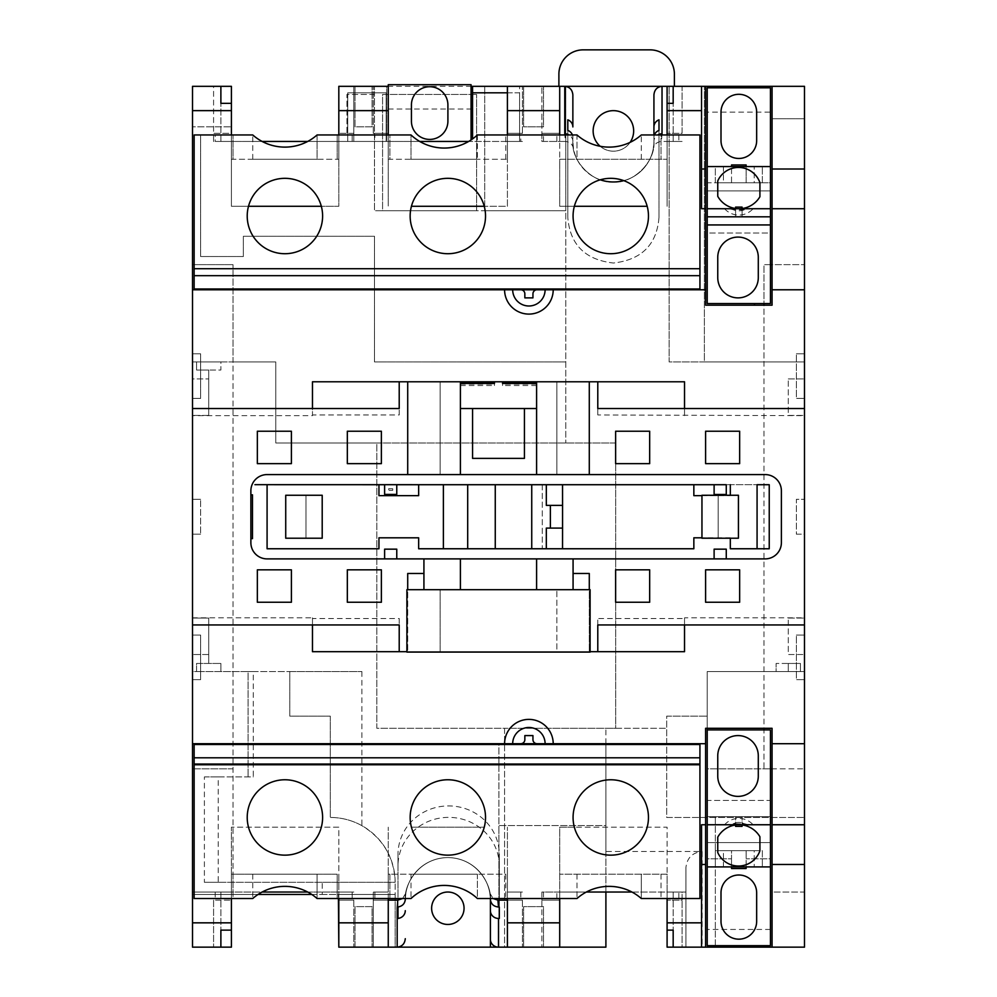<?xml version="1.0" encoding="UTF-8"?>
<svg xmlns="http://www.w3.org/2000/svg" width="997" height="997" viewBox="0 0 997 997"><rect width="100%" height="100%" fill="white"/><g stroke="black" fill="none" stroke-linecap="round" stroke-linejoin="round"><path stroke-width="0.75" stroke-dasharray="4.99 3.74" d="M726.265 494.45L726.265 484.716L714.114 484.716L714.114 494.45L726.265 494.45M429.657 139.418A18.233 18.233 0 0 0 447.902 121.185L447.902 104.972A18.233 18.233 0 0 0 429.657 86.727A18.233 18.233 0 0 0 411.425 104.972L411.425 121.185A18.233 18.233 0 0 0 429.657 139.418M600.194 146.285A20.264 20.264 0 0 0 630.116 142.359M613.404 110.655A20.264 20.264 0 0 0 593.128 130.919A20.264 20.264 0 0 0 613.404 151.183A20.264 20.264 0 0 0 633.668 130.919A20.264 20.264 0 0 0 613.404 110.655M623.748 180.631A40.528 40.528 0 0 0 653.297 148.59L653.932 141.449C655.739 161.502 633.444 183.784 613.404 181.977C633.444 183.784 655.739 161.502 653.932 141.449L653.932 134.956L653.932 141.449A8.101 7.664 0 0 1 657.708 134.956M447.84 892.028A16.214 16.214 0 0 0 431.626 908.242A16.214 16.214 0 0 0 447.84 924.456A16.214 16.214 0 0 0 464.054 908.242A16.214 16.214 0 0 0 447.84 892.028M322.604 817.453A37.687 37.687 0 0 0 284.918 779.766A37.687 37.687 0 0 0 247.219 817.453A37.687 37.687 0 0 0 284.918 855.152A37.687 37.687 0 0 0 322.604 817.453M477.737 794.497A37.687 37.687 0 0 1 485.527 817.453A37.687 37.687 0 0 0 447.84 779.766A37.687 37.687 0 0 0 410.153 817.453A37.687 37.687 0 0 1 417.942 794.497M648.461 817.453A37.687 37.687 0 0 0 610.762 779.766A37.687 37.687 0 0 0 573.076 817.453A37.687 37.687 0 0 0 610.762 855.152A37.687 37.687 0 0 0 648.461 817.453M284.918 855.152A37.687 37.687 0 0 1 248.502 827.186A37.687 37.687 0 0 1 284.918 779.766A37.687 37.687 0 0 1 322.604 817.453A37.687 37.687 0 0 1 284.918 855.152A37.687 37.687 0 0 1 247.219 817.453A37.687 37.687 0 0 1 284.918 779.766A37.687 37.687 0 0 1 321.333 827.186A37.687 37.687 0 0 1 284.918 855.152M605.902 851.5L605.902 744.51L605.902 825.566L498.911 825.566L498.911 744.51L605.902 744.51L498.911 744.51L498.911 947.15L559.703 947.15L541.87 947.15L559.703 947.15L559.703 900.141L541.87 900.141L541.87 892.028L559.703 892.028L559.703 827.186L574.347 827.186A37.687 37.687 0 0 0 647.178 827.186A37.687 37.687 0 0 0 610.762 779.766A37.687 37.687 0 0 0 573.076 817.453A37.687 37.687 0 0 0 610.762 855.152A37.687 37.687 0 0 0 648.461 817.453A37.687 37.687 0 0 0 610.762 779.766A37.687 37.687 0 0 0 574.347 827.186L667.093 827.186L667.093 892.028L667.093 874.195L559.703 874.195L667.093 874.195L667.093 892.028L678.857 892.028L678.857 898.521L661.023 898.521L699.931 898.521L699.931 744.51L194.128 744.51L194.128 898.521L252.752 898.521A48.629 48.629 0 0 1 317.083 898.521L411.001 898.521A48.629 48.629 0 0 1 477.389 898.521L576.976 898.521A48.629 48.629 0 0 1 641.308 898.521A48.629 48.629 0 0 0 576.976 898.521A48.629 48.629 0 0 1 641.308 898.521L678.857 898.521L678.857 892.028L667.093 892.028L685.924 892.028L685.924 947.15L702.137 947.15L702.137 851.5L605.902 851.5L605.902 728.296L376.816 728.296L376.816 442.98L275.77 442.98L275.77 361.923L233.036 361.923L233.036 892.028L233.036 264.654L233.036 361.923L192.508 361.923L192.508 671.554L248.091 671.554L248.091 776.925L248.091 671.554L253.288 671.554L253.288 776.925L204.385 776.925L204.385 882.308L322.205 882.308L322.205 894.459L192.508 894.459L192.508 264.654L233.036 264.654L192.508 264.654L192.508 126.856L231.416 126.856L192.508 126.856L192.508 86.328L231.416 86.328L231.416 141.449L386.637 141.449L386.637 86.328L471.058 86.328M447.84 855.152A37.687 37.687 0 0 1 411.425 827.186L484.255 827.186A37.687 37.687 0 0 1 410.153 817.453A37.687 37.687 0 0 1 447.84 779.766A37.687 37.687 0 0 1 485.527 817.453A37.687 37.687 0 0 1 447.84 855.152M321.333 206.292A37.687 37.687 0 0 0 248.502 206.292A37.687 37.687 0 0 0 284.918 253.712A37.687 37.687 0 0 0 321.333 206.292L338.818 206.292L338.818 141.449L419.725 141.449M284.918 147.12A48.629 48.629 0 0 1 252.752 134.956A48.629 48.629 0 0 0 317.083 134.956A48.629 48.629 0 0 1 252.752 134.956L215.202 134.956L215.202 141.449L231.416 141.449L231.416 86.328L213.582 86.328L213.582 141.449L231.416 141.449L231.416 133.336L213.582 133.336L213.582 86.328L231.416 86.328L231.416 133.336L213.582 133.336L213.582 141.449L231.416 141.449L215.202 141.449L215.202 134.956L233.036 134.956L200.621 134.956L200.621 256.541L243.343 256.541L243.343 236.277L374.486 236.277L374.486 361.923L565.773 361.923L374.486 361.923L374.486 236.277L243.343 236.277L243.343 256.541L200.621 256.541L200.621 134.956L231.416 134.956L194.128 134.956L194.128 288.968L699.931 288.968L699.931 134.956L667.093 134.956L667.093 206.292L667.093 86.328L667.093 159.271L559.703 159.271L559.703 206.292L647.178 206.292A37.687 37.687 0 0 1 610.762 253.712A37.687 37.687 0 0 1 574.347 206.292L559.703 206.292L559.703 141.449L559.703 159.271L667.093 159.271L667.093 141.449L661.422 141.449C657.023 141.861 654.306 144.241 653.297 148.59M647.178 206.292A37.687 37.687 0 0 0 574.347 206.292M484.255 206.292A37.687 37.687 0 0 0 411.425 206.292A37.687 37.687 0 0 0 447.84 253.712A37.687 37.687 0 0 0 484.255 206.292L507.411 206.292L507.411 141.449L519.574 141.449L386.637 141.449L386.637 86.328L338.818 86.328L353.81 86.328L338.818 86.328L338.818 141.449L338.818 86.328L338.818 141.449L338.818 86.328L804.492 86.328L804.492 264.654L804.492 118.743L772.064 118.743L772.064 264.654L772.064 86.328M411.425 206.292L507.411 206.292L507.411 134.956L576.976 134.956A48.629 48.629 0 0 0 641.308 134.956A48.629 48.629 0 0 1 609.142 147.12A48.629 48.629 0 0 0 641.308 134.956L678.857 134.956L661.023 134.956L661.023 159.271L661.023 134.956L667.093 134.956M444.188 148.055A48.629 48.629 0 0 0 477.389 134.956A48.629 48.629 0 0 1 411.001 134.956A48.629 48.629 0 0 0 444.188 148.055M796.379 534.168L804.492 534.168L804.492 118.743L772.064 118.743L772.064 305.182L763.964 305.182L763.964 728.296L772.064 728.296L772.064 892.028L804.492 892.028L804.492 534.168L796.379 534.168L796.379 499.31L804.492 499.31L796.379 499.31L796.379 534.168M600.319 179.796A40.528 40.528 0 0 1 573.499 148.59L572.864 141.449A40.528 40.528 0 0 0 613.404 181.977C593.352 183.784 571.057 161.502 572.864 141.449L572.864 134.956L572.864 141.449C571.057 161.502 593.352 183.784 613.404 181.977A40.528 40.528 0 0 0 653.932 141.449M253.288 671.554L361.886 671.554L289.778 671.554L289.778 716.133L330.306 716.133L289.778 716.133L289.778 671.554L196.559 671.554L196.559 663.454L220.885 663.454L196.559 663.454L196.559 671.554L192.508 671.554L192.508 618.053L208.722 618.053L208.722 663.454L208.722 618.053L192.508 618.053L192.508 378.947L208.722 378.947L192.508 378.947L192.508 361.923L220.885 361.923L220.885 370.024L196.559 370.024L196.559 361.923L196.559 370.024L208.722 370.024L208.722 415.413L208.722 370.024L220.885 370.024L220.885 361.923L275.77 361.923L275.77 442.98L615.685 442.98L615.685 728.296L504.582 728.296L504.582 947.15L395.148 947.15L395.148 894.459L338.407 894.459L338.407 898.521M322.205 894.459L395.148 894.459L395.148 882.308L395.148 947.15L338.407 947.15M204.385 776.925L218.243 776.925L218.243 882.308L395.148 882.308A64.842 64.842 0 0 0 330.306 817.453A64.842 64.842 0 0 1 361.886 825.666C383.135 838.577 394.226 857.457 395.148 882.308L322.205 882.308M330.306 716.133L330.306 817.453L330.306 716.133M220.885 663.454L220.885 671.554L220.885 663.454M208.722 415.413L192.508 415.413L208.722 415.413M733.082 823.796A14.955 14.955 0 0 1 735.587 822.999L735.587 823.771L729.517 824.756L707.222 824.756L707.222 816.643L707.222 824.756L735.587 824.756L707.222 824.756M723.436 866.904L754.231 866.904L723.436 866.904L723.436 850.69L754.231 850.69L754.231 866.904L754.231 850.69L723.436 850.69L723.436 866.904M705.602 947.15L705.602 728.296L707.222 728.296L707.222 671.554L804.492 671.554L804.492 361.923L763.964 361.923L763.964 768.824L770.444 768.824L770.444 866.904L707.222 866.904L707.222 842.59L707.222 858.803L731.536 858.803L731.536 850.69L746.13 850.69L746.13 858.803L746.13 850.69L731.536 850.69L731.536 858.803L707.222 858.803L707.222 945.654L770.444 945.654L770.444 858.803L746.13 858.803L770.444 858.803L770.444 842.59L707.222 842.59L770.444 842.59L770.444 866.904L707.222 866.904L770.444 866.904L707.222 866.904L707.222 728.296L763.964 728.296M715.323 866.904L762.344 866.904L715.323 866.904L715.323 850.69L762.344 850.69L762.344 866.904L762.344 850.69L715.323 850.69L715.323 866.904M770.444 824.756L742.08 824.756L770.444 824.756L770.444 816.643L770.444 824.756L729.517 824.756M770.444 800.441L770.444 816.643L707.222 816.643L770.444 816.643L770.444 800.441L707.222 800.441L707.222 816.643L707.222 800.441L770.444 800.441M770.444 768.824L770.444 729.916L763.964 729.916L763.964 768.824L707.222 768.824L707.222 671.554L776.115 671.554L776.115 663.454L776.115 671.554L804.492 671.554L804.492 361.923L669.124 361.923L669.124 86.328L669.124 361.923L704.381 361.923L704.381 86.328L704.381 361.923L763.964 361.923L763.964 264.654L804.492 264.654L772.064 264.654M742.08 824.756L735.587 824.756L742.08 824.756L742.08 816.643L742.08 826.376L735.587 826.376L735.587 816.643L735.587 824.756M742.08 824.955A24.314 24.314 0 0 0 735.587 824.993M724.57 824.756A19.205 19.205 0 0 1 753.109 824.756M707.222 208.722L707.222 216.823L735.587 216.823L735.587 208.722L735.587 216.823L707.222 216.823L707.222 208.722L770.444 208.722L735.587 208.722L770.444 208.722L770.444 216.823L742.08 216.823L770.444 216.823L770.444 208.722M742.08 208.722L742.08 216.823L742.08 207.102L735.587 207.102L735.587 208.722M715.323 166.574L762.344 166.574L715.323 166.574L715.323 182.787L762.344 182.787L762.344 166.574L762.344 182.787L715.323 182.787L715.323 166.574M746.13 166.574L707.222 166.574L770.444 166.574L746.13 166.574L746.13 182.787L770.444 182.787L770.444 166.574L707.222 166.574L707.222 182.787L731.536 182.787L731.536 166.574L731.536 182.787L707.222 182.787L707.222 166.574L707.222 303.562L763.964 303.562L763.964 264.654L770.444 264.654L770.444 166.574L707.222 166.574L707.222 112.138L770.444 112.138L770.444 182.787L731.536 182.787L746.13 182.787L746.13 164.954L731.536 164.954L731.536 166.574M723.436 166.574L754.231 166.574L723.436 166.574L723.436 182.787L754.231 182.787L754.231 166.574L754.231 182.787L723.436 182.787L723.436 166.574M658.992 217.433C656.861 244.564 641.669 259.768 613.442 263.034C585.202 259.843 569.985 244.639 567.804 217.433C569.935 244.564 585.127 259.768 613.354 263.034C641.594 259.843 656.811 244.639 658.992 217.433L658.992 130.395L658.992 217.433M667.093 141.449L667.093 103.352L667.093 141.449L682.098 141.449L667.093 141.449L678.857 141.449L667.093 141.449L673.174 141.449L667.093 141.449L667.093 133.336L682.098 133.336L682.098 86.328L667.093 86.328L667.093 133.336L682.098 133.336L682.098 86.328L667.093 86.328M559.703 134.956L559.703 86.328L541.87 86.328L559.703 86.328L559.703 141.449L559.703 133.336L541.87 133.336L541.87 141.449L565.374 141.449L564.763 133.785M559.703 86.328L559.703 133.336L541.87 133.336L541.87 86.328L541.87 141.449L559.703 141.449M573.499 148.59C572.49 144.241 569.786 141.861 565.374 141.449M499.31 865.969A50.66 48.604 0 0 0 448.65 817.366A50.66 48.604 0 0 0 397.99 865.969L397.99 854.516A50.66 48.604 180 0 1 448.65 805.925A50.66 48.604 180 0 1 499.31 854.516L499.31 907.008L499.31 854.516M405.505 895.755L405.293 899.369A42.559 42.559 0 0 1 447.84 857.582A42.559 42.559 0 0 1 490.387 899.369L489.801 893.038A42.559 42.559 0 0 0 405.879 893.038L405.293 899.369C403.872 886.794 417.008 858.068 447.84 857.582C478.672 858.068 491.808 886.794 490.387 899.369L490.387 899.282M388.257 898.521L388.257 827.186L388.257 947.15L388.257 900.141L373.264 900.141L373.264 892.028L388.257 892.028L374.884 892.028L374.884 898.521L374.884 892.028L388.257 892.028L373.264 892.028L373.264 947.15L388.257 947.15L373.264 947.15L373.264 900.141L388.257 900.141L388.257 892.028L388.257 947.15M507.411 898.521L507.411 827.186L507.411 900.141L507.411 892.028L522.416 892.028L507.411 892.028L520.795 892.028L507.411 892.028L507.411 947.15L507.411 900.141L507.411 947.15L559.703 947.15L559.703 892.028L586.348 892.028M754.442 303.562L754.442 305.182L705.602 305.182L705.602 86.328M754.442 305.182L763.964 305.182M507.411 86.328L522.416 86.328L507.411 86.328L507.411 141.449L522.416 141.449L507.411 141.449L507.411 86.328L507.411 141.449L468.665 141.449M523.624 86.328L543.49 86.328L523.624 86.328L523.624 126.856L543.49 126.856L543.49 86.328L543.49 126.856L523.624 126.856L523.624 86.328M674.396 86.328L558.893 86.328L674.396 86.328L674.396 74.164A24.314 24.314 0 0 0 650.081 49.85L583.208 49.85A24.314 24.314 0 0 0 558.893 74.164L558.893 86.328M248.502 206.292L231.416 206.292L231.416 141.449L262.124 141.449M307.712 141.449L352.19 141.449L352.19 134.956L337.198 134.956L346.919 134.956L346.919 94.428L374.486 94.428L374.486 86.328L374.486 210.728L565.773 210.728L565.773 442.98L565.773 86.328L565.773 210.728L484.716 210.728L484.716 86.328L484.716 210.728L476.616 210.728L476.616 94.428L476.616 210.728L382.586 210.728L382.586 94.428L476.616 94.428L382.586 94.428L382.586 210.728L374.486 210.728L374.486 94.428L346.919 94.428L346.919 134.956L338.818 134.956L388.257 134.956L388.257 206.292L388.257 141.449L388.257 159.271L507.411 159.271L507.411 141.449L520.795 141.449L520.795 134.956L507.411 134.956M388.257 109.022L471.058 109.022L471.058 84.708L388.257 84.708L388.257 141.449L373.264 141.449L388.257 141.449L388.257 86.328L388.257 159.271L389.889 159.271L389.889 134.956L388.257 134.956M386.175 92.808L347.741 92.808L347.741 141.449L347.741 92.808L386.175 92.808L386.175 141.449L386.175 92.808M507.411 92.808L519.574 92.808L519.574 141.449L519.574 86.328L519.574 92.808L472.566 92.808M355.032 86.328L372.055 86.328L355.032 86.328L355.032 126.856L372.055 126.856L372.055 86.328L372.055 126.856L355.032 126.856L355.032 86.328M388.257 86.328L338.818 86.328L338.818 141.449L352.19 141.449L352.19 134.956L317.083 134.956L317.083 159.271L252.752 159.271L317.083 159.271L317.083 134.956M258.036 894.459L192.508 894.459L192.508 892.028L233.036 892.028L192.508 892.028L192.508 947.15L231.416 947.15L213.582 947.15L231.416 947.15L231.416 892.028L231.416 947.15L231.416 892.028L220.885 892.028L262.124 892.028M200.621 679.667L192.508 679.667L200.621 679.667L200.621 635.077L200.621 679.667M200.621 635.077L192.508 635.077L200.621 635.077M200.621 534.168L192.508 534.168L200.621 534.168L200.621 499.31L200.621 534.168M200.621 499.31L192.508 499.31L200.621 499.31M200.621 398.389L192.508 398.389L200.621 398.389L200.621 353.81L200.621 398.389M200.621 353.81L192.508 353.81L200.621 353.81M707.222 728.296L707.222 768.824L804.492 768.824L772.064 768.824L772.064 892.028L804.492 892.028L804.492 768.824L804.492 947.15L702.137 947.15M804.492 415.662L804.492 408.521L804.492 415.662L597.789 414.951L597.789 408.521L597.789 414.951M804.492 617.816L804.492 624.945L804.492 617.816L684.528 617.816L684.528 651.702L312.472 651.702L312.472 617.816L192.508 617.816L192.508 624.945L192.508 617.816M707.222 729.916L763.964 729.916M796.379 353.81L804.492 353.81L796.379 353.81L796.379 398.389L804.492 398.389L796.379 398.389L796.379 353.81M796.379 635.077L804.492 635.077L796.379 635.077L796.379 679.667L804.492 679.667L796.379 679.667L796.379 635.077M772.064 768.824L772.064 947.15M788.278 378.947L804.492 378.947L788.278 378.947L788.278 415.413L804.492 415.413L788.278 415.413L788.278 378.947M788.278 618.053L804.492 618.053L788.278 618.053L788.278 654.531L804.492 654.531L788.278 654.531L788.278 618.053M788.278 663.454L788.278 671.554L788.278 663.454L776.115 663.454L800.441 663.454L800.441 671.554L800.441 663.454L788.278 663.454M666.694 716.133L707.222 716.133L666.694 716.133L666.694 817.453L804.492 817.453L666.694 817.453L666.694 716.133M615.685 728.296L666.694 728.296L605.902 728.296L605.902 947.15L504.582 947.15L504.582 728.296L376.816 728.296L376.816 442.98L615.685 442.98L615.685 728.296M715.323 817.453L715.323 947.15L715.323 817.453M631.936 892.028L682.098 892.028L682.098 947.15L667.093 947.15L667.093 900.141L682.098 900.141L682.098 947.15L667.093 947.15L685.924 947.15L685.924 867.714C686.958 857.943 692.354 852.535 702.137 851.5M498.911 947.15L498.911 825.566L605.902 825.566L605.902 892.028L685.924 892.028L685.924 867.714M523.624 947.15L543.49 947.15L523.624 947.15L523.624 906.622L543.49 906.622L543.49 947.15L543.49 906.622L523.624 906.622L523.624 947.15M192.508 408.521L192.508 415.662L192.508 408.521M460.402 474.584L460.402 381.776L312.472 381.776L312.472 415.662L192.508 415.662M684.528 415.662L684.528 381.776L536.598 381.776L536.598 474.584M804.492 289.778L772.064 289.778M772.064 208.722L804.492 208.722M772.064 169.004L804.492 169.004M338.818 947.15L353.81 947.15L338.818 947.15L338.818 892.028L352.19 892.028L352.19 898.521L352.19 892.028L338.818 892.028L353.81 892.028L338.818 892.028L338.818 874.195L231.416 874.195L337.198 874.195L337.198 898.521L337.198 874.195L338.818 874.195L338.818 947.15L338.818 892.028L192.508 892.028L231.416 892.028L213.582 892.028L231.416 892.028L231.416 827.186L231.416 898.521M355.032 947.15L372.055 947.15L355.032 947.15L355.032 906.622L372.055 906.622L372.055 947.15L372.055 906.622L355.032 906.622L355.032 947.15M192.508 743.7L705.602 743.7M701.552 947.15L701.552 824.756L705.602 824.756M701.552 864.474L705.602 864.474M233.036 768.824L192.508 768.824L233.036 768.824M520.795 289.778L536.997 289.778A4.05 4.05 0 0 0 532.946 293.828L532.946 297.879L524.846 297.879L524.846 293.828A4.05 4.05 0 0 0 520.795 289.778L192.508 289.778M705.602 289.778L553.21 289.778A24.314 24.314 0 0 1 528.896 314.092A24.314 24.314 0 0 1 504.582 289.778M545.11 743.7A16.214 16.214 0 0 0 528.896 727.486A16.214 16.214 0 0 0 512.682 743.7M553.21 743.7A24.314 24.314 0 0 0 528.896 719.385A24.314 24.314 0 0 0 504.582 743.7M520.795 743.7A4.05 4.05 0 0 0 524.846 739.649L524.846 735.587L532.946 735.587L532.946 739.649A4.05 4.05 0 0 0 536.997 743.7M407.711 474.584L440.138 474.584L440.138 381.776L407.711 381.776L440.138 381.776L440.138 474.584L407.711 474.584L407.711 381.776M406.901 651.702L440.138 651.702L440.138 589.688L423.924 589.688L423.924 558.893M589.289 381.776L556.862 381.776L556.862 474.584L589.289 474.584L556.862 474.584L556.862 381.776L589.289 381.776L589.289 474.584M573.076 558.893L573.076 589.688L556.862 589.688L573.076 589.688L573.076 573.474L589.289 573.474L589.289 651.702L589.289 589.688L573.076 589.688L573.076 573.474M460.402 558.893L460.402 589.688L423.924 589.688L423.924 573.474L423.924 589.688L440.138 589.688L440.138 651.702L407.711 651.702L589.289 651.702L556.862 651.702L556.862 589.688L556.862 651.702L590.099 651.702M399.211 414.951L399.211 408.521L399.211 414.951L312.472 414.951L312.472 408.521M684.528 408.521L684.528 414.951M423.924 589.688L406.901 589.688L406.901 652.1L590.099 652.1L590.099 589.688L589.289 589.688M536.598 558.893L536.598 589.688L573.076 589.688M423.924 573.474L407.711 573.474L407.711 651.702L407.711 589.688M765.173 474.584L267.084 474.584A16.214 16.214 0 0 0 250.87 490.798L250.87 542.68A16.214 16.214 0 0 0 267.084 558.893L765.173 558.893A16.214 16.214 0 0 0 781.386 542.68L781.386 490.798A16.214 16.214 0 0 0 765.173 474.584M267.084 484.716L757.072 484.679L267.084 484.716L267.084 548.761L378.947 548.761L378.947 537.807L418.653 537.807L418.653 548.761L693.85 548.761L693.85 537.807L730.327 537.807L730.327 548.761L769.235 548.761L769.235 484.716L757.072 484.716L757.072 548.761M384.618 484.679L384.618 494.4L396.769 494.4L396.769 484.716L384.618 484.716M726.265 484.716L714.114 484.716M714.114 558.893L726.265 558.893L726.265 549.16L714.114 549.16L714.114 558.893L726.265 558.893M384.618 558.893L396.769 558.893L396.769 549.16L384.618 549.16L384.618 558.893L396.769 558.893M562.532 548.761L562.532 528.086L546.319 528.086L546.319 548.761M562.532 528.086L562.532 484.716M701.95 495.659L718.164 495.659L701.95 495.26L701.95 537.807L730.327 538.218M305.992 495.26L305.992 538.218L285.728 538.218L285.728 495.26L305.992 495.26L305.992 538.218L322.205 538.218L322.205 495.26L305.992 495.26M443.378 548.761L443.378 484.716M495.26 548.761L467.693 548.761L467.693 484.716L467.693 548.761L495.26 548.761L495.26 484.716L467.693 484.716L495.26 484.716M531.737 548.761L542.268 548.761L542.268 484.716L531.737 484.716L542.268 484.716L542.268 548.761L531.737 548.761L531.737 484.716M312.472 414.951L312.472 415.662M399.211 618.526L399.211 624.945L399.211 618.526L312.472 618.526L312.472 624.945M597.789 624.945L597.789 618.526L597.789 624.945M312.472 617.816L312.472 618.526M684.528 624.945L684.528 618.526L597.789 618.526M684.528 618.526L684.528 617.816M250.87 494.848L250.87 538.629L250.87 494.848L252.49 494.848L252.49 538.629L250.87 538.629M378.947 484.716L378.947 495.659L418.653 495.659L418.653 484.716M772.064 743.7L804.492 743.7M553.21 289.778L536.997 289.778M307.712 892.028L338.818 892.028L338.818 827.186L231.416 827.186L338.818 827.186L338.818 898.521M233.036 874.195L233.036 898.521L233.036 874.195M411.425 827.186L484.255 827.186M505.791 874.195L505.791 898.521L505.791 874.195L389.889 874.195L389.889 898.521L389.889 874.195L388.257 874.195L505.791 874.195M641.308 874.195L576.976 874.195L641.308 874.195L641.308 898.521L641.308 874.195M477.389 874.195L411.001 874.195L477.389 874.195L477.389 898.521A48.629 48.629 0 0 0 411.001 898.521A48.629 48.629 0 0 1 477.389 898.521L477.389 874.195M317.083 874.195L252.752 874.195L317.083 874.195L317.083 898.521A48.629 48.629 0 0 0 252.752 898.521A48.629 48.629 0 0 1 317.083 898.521L317.083 874.195M543.49 892.028L543.49 898.521L543.49 892.028M667.093 898.521L667.093 827.186L559.703 827.186L559.703 892.028L605.902 892.028M231.416 874.195L231.416 892.028L231.416 874.195M559.703 900.141L559.703 892.028L541.87 892.028L541.87 947.15L541.87 900.141L559.703 900.141M507.411 892.028L507.411 874.195L507.411 892.028M576.976 134.956A48.629 48.629 0 0 0 609.142 147.12A48.629 48.629 0 0 1 576.976 134.956L576.976 159.271L641.308 159.271L576.976 159.271L576.976 134.956M678.857 134.956L678.857 141.449L678.857 134.956M477.389 134.956L477.389 159.271L477.389 134.956L520.795 134.956L520.795 141.449L507.411 141.449L507.411 159.271L389.889 159.271L389.889 134.956L411.001 134.956L411.001 159.271L477.389 159.271L411.001 159.271L411.001 134.956M388.257 141.449L374.884 141.449L374.884 134.956L374.884 141.449L388.257 141.449M338.818 159.271L338.818 141.449L353.81 141.449L353.81 86.328L353.81 141.449L338.818 141.449L338.818 159.271L231.416 159.271L233.036 159.271L233.036 134.956L233.036 159.271L337.198 159.271L337.198 134.956L337.198 159.271L338.818 159.271M231.416 141.449L231.416 103.352L231.416 141.449L220.885 141.449L231.416 141.449M231.416 134.956L231.416 206.292L338.818 206.292L338.818 134.956M556.862 141.449L556.862 134.956L556.862 141.449M522.416 133.336L522.416 86.328L522.416 133.336L507.411 133.336L522.416 133.336M373.264 133.336L373.264 86.328L373.264 133.336L388.257 133.336L373.264 133.336M522.416 900.141L522.416 947.15L522.416 900.141L507.411 900.141L522.416 900.141M213.582 900.141L213.582 947.15L213.582 900.141L231.416 900.141L213.582 900.141M353.81 900.141L353.81 947.15L353.81 900.141L338.818 900.141L353.81 900.141M682.098 892.028L667.093 892.028L673.174 892.028L667.093 892.028L667.093 947.15L667.093 892.028L667.093 930.126L667.093 892.028L667.093 900.141L682.098 900.141L682.098 892.028M772.064 824.756L804.492 824.756M701.552 86.328L701.552 208.722L705.602 208.722M772.064 864.474L804.492 864.474M701.552 169.004L705.602 169.004M559.703 898.521L559.703 947.15M402.576 898.521L405.879 893.038M489.801 893.038L493.104 898.521M388.257 874.195L388.257 892.028L388.257 874.195M673.174 892.028L673.174 930.126L673.174 892.028M220.885 892.028L220.885 930.126L220.885 892.028M556.862 898.521L556.862 892.028L556.862 898.521M673.174 141.449L673.174 103.352L673.174 141.449M220.885 141.449L220.885 103.352L220.885 141.449M505.791 159.271L505.791 134.956L505.791 159.271M353.81 133.336L338.818 133.336L353.81 133.336M543.49 141.449L543.49 134.956L543.49 141.449M252.752 159.271L252.752 134.956L252.752 159.271M641.308 159.271L641.308 134.956L641.308 159.271M661.023 874.195L661.023 898.521L661.023 874.195M520.795 892.028L520.795 898.521L520.795 892.028M215.202 892.028L215.202 898.521L215.202 892.028M252.752 874.195L252.752 898.521L252.752 874.195M411.001 874.195L411.001 898.521L411.001 874.195M576.976 874.195L576.976 898.521L576.976 874.195M410.153 817.453A37.687 37.687 0 0 0 447.84 855.152A37.687 37.687 0 0 0 485.527 817.453M730.327 484.716L730.327 495.659L693.85 495.659L693.85 484.716M730.327 495.26L718.164 495.659L718.164 538.218L738.428 538.218L738.428 495.26L718.164 495.26L718.164 538.218L701.95 537.807M257.351 431.227L257.351 463.642L291.398 463.642L291.398 431.227L257.351 431.227M347.33 431.227L347.33 463.642L381.377 463.642L381.377 431.227L347.33 431.227M739.649 431.227L739.649 463.642L705.602 463.642L705.602 431.227L739.649 431.227M649.67 431.227L649.67 463.642L615.623 463.642L615.623 431.227L649.67 431.227M739.649 602.25L739.649 569.835L705.602 569.835L705.602 602.25L739.649 602.25M649.67 602.25L649.67 569.835L615.623 569.835L615.623 602.25L649.67 602.25M257.351 602.25L257.351 569.835L291.398 569.835L291.398 602.25L257.351 602.25M347.33 602.25L347.33 569.835L381.377 569.835L381.377 602.25L347.33 602.25M546.319 484.716L546.319 505.392L562.532 505.392M536.598 589.688L460.402 589.688M524.434 458.371L524.434 408.521L472.566 408.521L472.566 458.371L524.434 458.371M536.598 385.54L502.55 385.54L502.55 383.446L502.55 385.54M536.598 384.169L502.55 384.169M460.402 384.169L494.45 384.169L494.45 383.446L494.45 385.54L494.45 384.169M460.402 385.54L494.45 385.54M699.931 275.671L194.128 275.671M194.128 757.807L699.931 757.807M545.11 289.778A16.214 16.214 0 0 1 528.896 305.992A16.214 16.214 0 0 1 512.682 289.778M311.799 894.459L338.407 894.459M208.722 654.531L192.508 654.531L208.722 654.531M218.243 882.308L204.385 882.308M218.243 776.925L253.288 776.925M361.886 671.554L361.886 825.666M770.444 866.904L707.222 866.904M770.444 929.441L707.222 929.441M472.566 138.919L472.566 86.328M471.058 139.954L471.058 109.022M763.964 303.562L770.444 303.562L770.444 264.654M707.222 233.036L707.222 216.823L707.222 233.036L770.444 233.036L770.444 216.823L770.444 233.036L707.222 233.036M707.222 190.888L707.222 182.787L707.222 190.888L770.444 190.888L770.444 182.787L770.444 190.888L707.222 190.888M770.444 112.138L770.444 87.823L707.222 87.823L707.222 112.138M742.08 208.523A24.314 24.314 0 0 1 735.587 208.485M724.57 208.722A19.205 19.205 0 0 0 753.109 208.722M770.444 166.574L707.222 166.574M490.399 900.141C492.107 887.691 479.333 858.168 447.84 857.582C416.347 858.168 403.573 887.691 405.281 900.141M490.399 938.7L490.399 947.15M397.99 854.516L397.99 906.971M397.99 865.969L397.99 918.411M567.804 217.433L567.804 130.395L567.804 217.433M653.932 137.499A8.101 7.664 0 0 1 654.381 134.956M572.415 134.956A8.101 7.664 0 0 1 572.864 137.499M572.864 141.449A8.101 7.664 180 0 0 569.088 134.956M756.661 112.138A17.834 17.834 0 0 0 738.839 94.304A17.834 17.834 0 0 0 721.005 112.138L721.005 140.639A17.834 17.834 0 0 0 738.839 158.461A17.834 17.834 0 0 0 756.661 140.639L756.661 112.138M759.913 182.675A22.694 22.694 0 0 0 717.753 180.918L717.753 196.334A24.314 24.314 0 0 0 759.913 196.733L759.913 182.675M770.444 224.936L707.222 224.936M735.587 216.823L742.08 216.823L735.587 216.823M744.335 209.781L733.082 209.669A14.955 14.955 0 0 0 744.335 209.781L748.473 208.722M733.082 209.669L729.517 208.722M758.293 257.351A20.264 20.264 0 0 0 738.029 237.087A20.264 20.264 0 0 0 717.753 257.351L717.753 277.615A20.264 20.264 0 0 0 738.029 297.879A20.264 20.264 0 0 0 758.293 277.615L758.293 257.351M756.661 921.34A17.834 17.834 0 0 1 738.839 939.174A17.834 17.834 0 0 1 721.005 921.34L721.005 892.838A17.834 17.834 0 0 1 738.839 875.005A17.834 17.834 0 0 1 756.661 892.838L756.661 921.34M759.913 850.802A22.694 22.694 0 0 1 717.753 852.56L717.753 837.144A24.314 24.314 0 0 1 759.913 836.745L759.913 850.802M735.587 823.771L742.08 823.933L742.08 822.787A15.167 15.167 0 0 0 735.587 822.787L735.587 822.999M742.08 822.999A14.955 14.955 0 0 1 744.335 823.696L748.473 824.756M744.335 823.696L742.08 823.721M758.293 776.115A20.264 20.264 0 0 1 738.029 796.379A20.264 20.264 0 0 1 717.753 776.115L717.753 755.851A20.264 20.264 0 0 1 738.029 735.587A20.264 20.264 0 0 1 758.293 755.851L758.293 776.115M731.536 866.904L731.536 858.803L731.536 868.524L746.13 868.524L746.13 858.803L746.13 866.904M735.587 823.983L735.587 822.787M742.08 823.933L742.08 822.787M392.718 488.729L388.668 488.729L388.668 490.35L392.718 490.35L392.718 488.729L388.668 488.729L388.668 490.35L392.718 490.35L392.718 488.729M662.033 133.785L661.422 141.449M490.387 899.369L490.15 895.543"/><path stroke-width="1.5" d="M726.265 494.45L726.265 484.716L714.114 484.716L714.114 494.45L726.265 494.45M429.657 139.418A18.233 18.233 0 0 0 447.902 121.185L447.902 104.972A18.233 18.233 0 0 0 429.657 86.727A18.233 18.233 0 0 0 411.425 104.972L411.425 121.185A18.233 18.233 0 0 0 429.657 139.418M630.116 142.359A20.264 20.264 0 0 0 613.404 110.655A20.264 20.264 0 0 0 600.194 146.285M600.319 179.796A40.528 40.528 0 0 0 623.748 180.631M447.84 892.028A16.214 16.214 0 0 0 431.626 908.242A16.214 16.214 0 0 0 447.84 924.456A16.214 16.214 0 0 0 464.054 908.242A16.214 16.214 0 0 0 447.84 892.028M322.604 817.453A37.687 37.687 0 0 0 284.918 779.766A37.687 37.687 0 0 0 247.219 817.453A37.687 37.687 0 0 0 284.918 855.152A37.687 37.687 0 0 0 322.604 817.453M485.527 817.453A37.687 37.687 0 0 0 447.84 779.766A37.687 37.687 0 0 0 410.153 817.453A37.687 37.687 0 0 0 447.84 855.152A37.687 37.687 0 0 0 485.527 817.453A37.687 37.687 0 0 1 484.255 827.186M648.461 817.453A37.687 37.687 0 0 0 610.762 779.766A37.687 37.687 0 0 0 573.076 817.453A37.687 37.687 0 0 0 610.762 855.152A37.687 37.687 0 0 0 648.461 817.453M411.425 827.186A37.687 37.687 0 0 1 410.153 817.453M417.942 794.497A37.687 37.687 0 0 1 477.737 794.497M284.918 178.326A37.687 37.687 0 0 0 247.219 216.013A37.687 37.687 0 0 0 284.918 253.712A37.687 37.687 0 0 0 322.604 216.013A37.687 37.687 0 0 0 284.918 178.326M610.762 253.712A37.687 37.687 0 0 1 573.076 216.013A37.687 37.687 0 0 1 610.762 178.326A37.687 37.687 0 0 1 648.461 216.013A37.687 37.687 0 0 1 610.762 253.712M447.84 178.326A37.687 37.687 0 0 0 410.153 216.013A37.687 37.687 0 0 0 447.84 253.712A37.687 37.687 0 0 0 485.527 216.013A37.687 37.687 0 0 0 447.84 178.326M477.389 134.956A48.629 48.629 0 0 1 444.188 148.055A48.629 48.629 0 0 0 477.389 134.956L576.976 134.956A48.629 48.629 0 0 0 641.308 134.956L699.931 134.956L699.931 268.704L194.128 268.704L194.128 134.956L252.752 134.956A48.629 48.629 0 0 0 317.083 134.956A48.629 48.629 0 0 1 284.918 147.12M707.222 824.756L707.222 866.904L770.444 866.904L770.444 729.916L707.222 729.916L707.222 824.756L770.444 824.756M758.293 755.851L758.293 776.115A20.264 20.264 0 0 1 738.029 796.379A20.264 20.264 0 0 1 717.753 776.115L717.753 755.851A20.264 20.264 0 0 1 738.029 735.587A20.264 20.264 0 0 1 758.293 755.851M707.222 866.904L707.222 945.654L770.444 945.654L770.444 866.904M707.222 728.296L707.222 729.916M742.08 824.955A24.314 24.314 0 0 1 759.913 836.745L759.913 850.802A22.694 22.694 0 0 1 717.753 852.56L717.753 837.144A24.314 24.314 0 0 1 735.587 824.993M756.661 921.34A17.834 17.834 0 0 1 738.839 939.174A17.834 17.834 0 0 1 721.005 921.34L721.005 892.838A17.834 17.834 0 0 1 738.839 875.005A17.834 17.834 0 0 1 756.661 892.838L756.661 921.34M707.222 208.722L770.444 208.722L770.444 216.823L707.222 216.823L707.222 166.574L770.444 166.574L770.444 208.722M758.293 257.351A20.264 20.264 0 0 0 738.029 237.087A20.264 20.264 0 0 0 717.753 257.351L717.753 277.615A20.264 20.264 0 0 0 738.029 297.879A20.264 20.264 0 0 0 758.293 277.615L758.293 257.351M770.444 224.936L770.444 303.562L707.222 303.562L707.222 224.936L770.444 224.936L770.444 216.823M653.932 134.956L653.932 94.902L653.932 134.956M507.411 92.808L472.566 92.808L472.566 86.328L564.763 86.328C569.648 86.876 572.353 89.73 572.864 94.902L572.864 126.918A8.101 7.664 180 0 0 567.804 119.814L567.804 130.395L567.804 119.814M572.864 94.902L572.864 126.918M569.088 134.956A8.101 7.664 180 0 0 564.763 133.785L564.763 86.328L804.492 86.328L804.492 289.778L772.064 289.778L772.064 305.182L705.602 305.182L705.602 289.778L553.21 289.778A24.314 24.314 0 0 1 528.896 314.092A24.314 24.314 0 0 1 504.582 289.778L192.508 289.778L192.508 408.521L399.211 408.521L399.211 381.776L399.211 408.521M667.093 134.956L667.093 86.328M490.387 899.369L490.399 900.141A42.559 42.559 0 0 0 490.387 899.369C490.935 904.017 493.64 906.56 498.488 907.008L499.31 907.008L499.31 918.449L499.31 907.008M405.293 899.369L405.281 900.141A42.559 42.559 0 0 1 405.293 899.369C404.857 903.668 402.427 906.198 397.99 906.971L397.99 918.411A8.101 7.777 0 0 0 405.281 910.672M405.281 938.7C404.77 943.798 402.065 946.614 397.18 947.15L338.818 947.15L338.818 922.836L388.257 922.836L388.257 947.15M388.257 900.141L397.778 900.141L402.576 898.521M770.444 264.654L772.064 264.654M763.964 303.562L763.964 305.182M763.964 728.296L763.964 729.916M754.442 303.562L754.442 305.182M472.566 86.328L471.058 86.328M419.725 141.449L468.665 141.449M262.124 141.449L307.712 141.449M388.257 86.328L388.257 110.642L338.818 110.642L338.818 86.328L388.257 86.328L388.257 84.708L471.058 84.708L471.058 139.954M388.257 134.956L388.257 110.642M772.064 864.474L804.492 864.474L804.492 947.15L772.064 947.15L772.064 743.7L804.492 743.7L804.492 289.778M804.492 743.7L804.492 864.474M772.064 743.7L772.064 728.296L705.602 728.296L705.602 947.15L772.064 947.15M605.902 892.028L605.902 947.15L507.411 947.15L507.411 922.836L559.703 922.836L559.703 947.15M667.093 898.521L667.093 922.836L701.552 922.836L701.552 947.15L705.602 947.15M701.552 947.15L673.174 947.15L673.174 930.126L673.174 947.15L667.093 947.15L667.093 922.836M192.508 110.642L192.508 86.328L220.885 86.328L220.885 103.352L220.885 86.328L231.416 86.328L231.416 110.642L192.508 110.642L192.508 289.778M312.472 408.521L312.472 381.776L684.528 381.776L684.528 408.521M772.064 289.778L772.064 208.722L804.492 208.722M772.064 208.722L772.064 169.004L804.492 169.004M772.064 169.004L772.064 86.328M192.508 408.521L192.508 743.7L705.602 743.7M553.21 743.7A24.314 24.314 0 0 0 528.896 719.385A24.314 24.314 0 0 0 504.582 743.7M397.99 907.868A8.101 7.777 180 0 1 397.18 907.918L397.18 947.15L498.5 947.15A8.101 7.777 180 0 1 490.399 939.373M338.407 898.521L338.818 947.15M507.411 947.15L498.5 947.15L498.5 918.449L499.31 918.449M192.508 743.7L192.508 922.836L231.416 922.836L231.416 947.15L192.508 947.15L192.508 922.836M231.416 898.521L231.416 922.836M705.602 824.756L701.552 824.756L701.552 922.836M701.552 864.474L705.602 864.474M553.21 289.778L504.582 289.778M699.931 744.51L194.128 744.51L194.128 898.521L252.752 898.521A48.629 48.629 0 0 1 317.083 898.521L411.001 898.521A48.629 48.629 0 0 1 477.389 898.521L576.976 898.521A48.629 48.629 0 0 1 641.308 898.521L699.931 898.521L699.931 744.51M194.128 275.671L194.128 288.968L699.931 288.968L699.931 275.671L194.128 275.671L194.128 268.704M460.402 382.063L494.45 382.063L494.45 383.446L494.45 382.063M460.402 383.446L494.45 383.446M472.566 408.521L524.434 408.521L524.434 458.371L472.566 458.371L472.566 408.521L460.402 408.521M536.598 408.521L524.434 408.521M536.598 383.446L502.55 383.446L502.55 382.063L502.55 383.446M536.598 382.063L502.55 382.063M460.402 381.776L460.402 474.584L536.598 474.584L536.598 381.776M257.351 602.25L257.351 569.835L291.398 569.835L291.398 602.25L257.351 602.25M347.33 463.642L381.377 463.642L381.377 431.227L347.33 431.227L347.33 463.642M257.351 463.642L291.398 463.642L291.398 431.227L257.351 431.227L257.351 463.642M347.33 602.25L347.33 569.835L381.377 569.835L381.377 602.25L347.33 602.25M407.711 381.776L407.711 474.584L267.084 474.584A16.214 16.214 0 0 0 250.87 490.798L250.87 542.68A16.214 16.214 0 0 0 267.084 558.893L423.924 558.893L423.924 589.688M192.508 624.945L399.211 624.945L399.211 651.702L406.901 651.702M649.67 431.227L649.67 463.642L615.623 463.642L615.623 431.227L649.67 431.227M739.649 431.227L739.649 463.642L705.602 463.642L705.602 431.227L739.649 431.227M739.649 569.835L705.602 569.835L705.602 602.25L739.649 602.25L739.649 569.835M649.67 569.835L615.623 569.835L615.623 602.25L649.67 602.25L649.67 569.835M573.076 589.688L573.076 558.893L765.173 558.893A16.214 16.214 0 0 0 781.386 542.68L781.386 490.798A16.214 16.214 0 0 0 765.173 474.584L589.289 474.584L589.289 381.776M590.099 651.702L597.789 651.702L597.789 624.945L804.492 624.945M597.789 408.521L597.789 381.776L597.789 408.521L804.492 408.521M536.598 474.584L589.289 474.584M460.402 558.893L460.402 589.688L406.901 589.688L406.901 652.1L590.099 652.1L590.099 589.688L536.598 589.688L536.598 558.893L423.924 558.893M573.076 558.893L536.598 558.893M589.289 589.688L589.289 573.474L573.076 573.474M423.924 573.474L407.711 573.474L407.711 589.688M312.472 624.945L312.472 651.702L399.211 651.702L399.211 624.945M597.789 624.945L597.789 651.702L684.528 651.702L684.528 624.945M726.265 484.716L254.92 484.679L378.947 484.716L378.947 495.659L418.653 495.659L418.653 484.716L396.769 484.716M757.072 484.716L757.072 548.761L769.235 548.761L769.235 484.716L757.072 484.716M384.618 484.716L378.947 484.716M714.114 484.716L693.85 484.716L693.85 495.659L701.95 495.659M562.532 548.761L546.319 548.761L546.319 528.086L562.557 528.086L562.532 548.761L693.85 548.761L693.85 537.807L701.95 537.807M562.532 484.716L546.319 484.716L546.319 505.392L562.557 505.392L562.532 484.716L693.85 484.716M418.653 484.716L546.319 484.716M267.084 484.716L267.084 548.761L378.947 548.761L378.947 537.807L418.653 537.807L418.653 548.761L531.737 548.761L531.737 484.716M772.064 824.756L804.492 824.756M705.602 289.778L705.602 86.328M701.552 86.328L701.552 208.722L705.602 208.722M701.552 110.642L667.093 110.642M231.416 134.956L231.416 110.642M338.818 898.521L338.818 922.836M507.411 898.521L507.411 922.836M388.257 898.521L388.257 922.836M559.703 898.521L559.703 922.836M411.001 134.956A48.629 48.629 0 0 0 444.188 148.055A48.629 48.629 0 0 1 411.001 134.956L317.083 134.956M647.178 206.292L574.347 206.292M338.818 134.956L338.818 110.642M507.411 134.956L507.411 86.328M699.931 268.704L699.931 275.671M586.348 892.028L631.936 892.028M559.703 134.956L559.703 110.642L507.411 110.642M701.552 169.004L705.602 169.004M262.124 892.028L307.712 892.028M493.104 898.521L497.902 900.141L507.411 900.141M559.703 86.328L559.703 110.642M484.255 206.292L411.425 206.292M321.333 206.292L248.502 206.292M673.174 930.126L667.093 930.126M220.885 930.126L220.885 947.15L220.885 930.126L231.416 930.126M673.174 103.352L673.174 86.328L673.174 103.352L667.093 103.352M220.885 103.352L231.416 103.352M194.128 764.051L699.931 764.051M699.931 757.807L194.128 757.807M194.128 764.774L699.931 764.774M407.711 474.584L460.402 474.584M546.319 548.761L531.737 548.761M730.327 538.218L730.327 548.761L757.072 548.761M730.327 484.716L730.327 495.26M250.87 538.629L252.49 538.629L252.49 494.848L250.87 494.848M701.95 495.26L701.95 538.218L738.428 538.218L738.428 495.26L701.95 495.26M495.26 548.761L495.26 484.716M467.693 548.761L467.693 484.716M443.378 548.761L443.378 484.716M550.381 505.392L550.381 528.086M322.205 495.26L322.205 538.218L285.728 538.218L285.728 495.26L322.205 495.26M562.557 505.392L562.557 528.086M726.265 558.893L726.265 549.16L714.114 549.16L714.114 558.893M396.769 558.893L396.769 549.16L384.618 549.16L384.618 558.893M384.618 484.679L384.618 494.4L396.769 494.4L396.769 484.679M460.402 589.688L536.598 589.688M545.11 743.7A16.214 16.214 0 0 0 528.896 727.486A16.214 16.214 0 0 0 512.682 743.7M520.795 743.7A4.05 4.05 0 0 0 524.846 739.649L524.846 735.587L532.946 735.587L532.946 739.649A4.05 4.05 0 0 0 536.997 743.7M520.795 289.778A4.05 4.05 0 0 1 524.846 293.828L524.846 297.879L532.946 297.879L532.946 293.828A4.05 4.05 0 0 1 536.997 289.778M545.11 289.778A16.214 16.214 0 0 1 528.896 305.992A16.214 16.214 0 0 1 512.682 289.778M258.036 894.459L311.799 894.459M770.444 768.824L772.064 768.824M472.566 92.808L472.566 138.919M674.396 86.328L674.396 74.164A24.314 24.314 0 0 0 650.081 49.85L583.208 49.85A24.314 24.314 0 0 0 558.893 74.164L558.893 86.328M707.222 224.936L707.222 216.823M707.222 166.574L707.222 87.823L770.444 87.823L770.444 166.574M735.587 208.485A24.314 24.314 0 0 1 717.753 196.334L717.753 180.918A22.694 22.694 0 0 1 759.913 182.675L759.913 196.733A24.314 24.314 0 0 1 742.08 208.523M721.005 112.138L721.005 140.639A17.834 17.834 0 0 0 738.839 158.461A17.834 17.834 0 0 0 756.661 140.639L756.661 112.138A17.834 17.834 0 0 0 738.839 94.304A17.834 17.834 0 0 0 721.005 112.138M490.399 900.141L490.399 938.7L490.399 900.141M490.399 910.672A8.101 7.777 0 0 0 498.5 918.449M490.399 938.7L490.399 947.15M653.932 94.902C654.443 89.73 657.148 86.876 662.033 86.328L662.02 134.956M654.381 134.956A8.101 7.664 0 0 1 658.992 130.395L658.992 119.814A8.101 7.664 180 0 0 653.932 126.918M567.804 130.395A8.101 7.664 0 0 1 572.415 134.956M658.992 130.395L658.992 119.814M657.708 134.956A8.101 7.664 0 0 1 662.033 133.785M731.536 166.574L731.536 164.954L746.13 164.954L746.13 166.574M735.587 208.722L735.587 207.102L742.08 207.102L742.08 208.722M746.13 866.904L746.13 868.524L731.536 868.524L731.536 866.904M742.08 824.756L742.08 826.376L735.587 826.376L735.587 824.756M397.18 907.918L397.778 900.141M497.902 900.141L498.488 907.008M564.776 134.956L564.763 133.785"/></g></svg>
